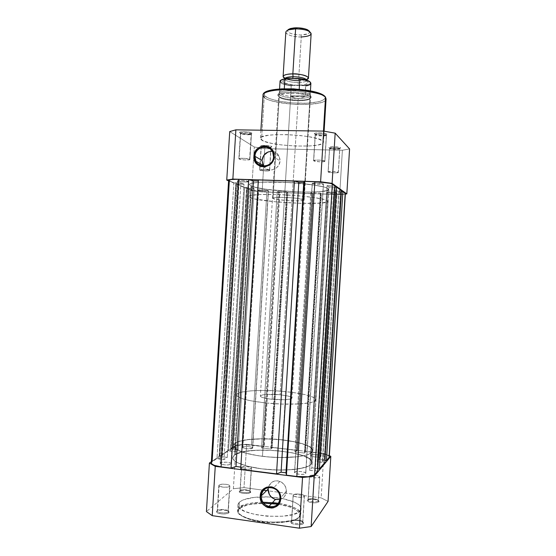<?xml version="1.0" encoding="UTF-8"?>
<svg xmlns="http://www.w3.org/2000/svg" width="556" height="556" viewBox="0 0 556 556"><rect width="100%" height="100%" fill="white"/><g stroke="black" fill="none" stroke-linecap="round" stroke-linejoin="round"><path stroke-width="0.42" stroke-dasharray="2.78 2.08" d="M228.036 511.902C226.431 513.688 216.93 512.854 217.278 510.957L216.402 511.749C215.992 513.939 226.931 514.898 228.766 512.834L228.036 511.902L229.6 486.403C227.995 488.001 218.432 487.167 218.842 485.471L217.278 510.936C216.861 512.84 226.417 513.695 228.036 511.902L228.307 511.402C228.697 509.505 219.286 508.65 217.577 510.415L219.133 485.006C220.829 483.435 230.247 484.262 229.871 485.958L228.036 511.902L228.766 512.834L225.59 513.89L221.934 513.952L217.702 513.028L216.416 511.888L216.75 511.124L217.994 510.498L222.317 509.984L226.883 510.63L228.85 511.673L228.766 512.834L229.079 512.284C229.593 510.088 218.73 509.074 216.75 511.124L217.577 510.415C219.3 508.636 228.766 509.518 228.307 511.423L228.036 511.902M249.839 491.761C248.504 493.262 239.692 492.477 240.011 490.878L239.212 491.594C238.844 493.436 248.984 494.347 250.513 492.602L249.839 491.761L251.263 468.52C249.929 469.869 241.068 469.09 241.429 467.659L240.011 490.865C239.636 492.463 248.497 493.276 249.839 491.761L250.047 491.379C250.395 489.787 241.651 488.974 240.234 490.468L241.651 467.311C243.062 465.984 251.798 466.762 251.465 468.187L249.839 491.761L250.513 492.602L247.719 493.471L243.292 493.394L240.498 492.72L239.247 491.434L241.346 490.413L245.55 490.239L249.422 491.017L250.492 491.636L250.513 492.602L250.749 492.185C251.201 490.343 241.123 489.391 239.476 491.122L240.234 490.468C241.665 488.967 250.45 489.794 250.047 491.4L249.839 491.761M302.686 522.487C301.567 524.503 291.184 523.418 291.546 521.333L290.656 522.119C290.218 524.523 302.179 525.774 303.458 523.446L302.686 522.487L304.285 496.355C303.166 498.155 292.713 497.092 293.144 495.229L291.552 521.313C291.108 523.398 301.56 524.51 302.686 522.487L302.818 522.133C303.222 520.048 292.936 518.936 291.705 520.93L293.297 494.889C294.513 493.116 304.806 494.173 304.417 496.035L302.686 522.487L303.458 523.446L301.602 524.398L296.932 524.662L292.386 523.689L290.663 522.056L292.72 520.729L297.328 520.472L301.825 521.424L303.513 522.626L303.458 523.446L303.611 523.064C304.146 520.652 292.268 519.346 290.837 521.653L291.705 520.93C292.942 518.929 303.298 520.062 302.818 522.153L302.686 522.487M318.213 500.928C317.295 502.61 307.725 501.623 308.052 499.886L307.239 500.595C306.856 502.596 317.872 503.743 318.915 501.797L318.213 500.928L319.658 477.166C318.755 478.674 309.122 477.708 309.504 476.151L308.052 499.865C307.663 501.609 317.288 502.624 318.213 500.928L318.31 500.664C318.671 498.927 309.178 497.919 308.17 499.587L309.616 475.901C310.609 474.414 320.103 475.38 319.763 476.93L318.213 500.928L318.915 501.797L316.385 502.728L313.077 502.777L308.907 501.943L307.246 500.574L309.032 499.483L313.188 499.295L317.323 500.108L319.026 501.512C319.505 499.496 308.545 498.315 307.378 500.247L308.17 499.587C309.185 497.905 318.734 498.94 318.31 500.678L318.213 500.928M271.675 503.507C252.507 503.222 241.867 504.897 239.761 508.525C236.001 510.943 238.454 518.338 260.813 521.917C283.845 524.878 298.218 519.735 299.107 516.844C302.179 514.251 298.044 507.287 277.666 504.188C290.545 506.307 297.926 509.588 299.809 514.022C300.031 515.134 300.337 515.19 300.713 514.189L299.934 516.156L299.107 516.844L299.865 514.988L298.794 512.118L295.243 509.352L289.579 506.919L279.619 504.494L268.228 503.291L256.955 503.451L247.344 504.987L240.783 507.704L239.01 509.4L238.364 511.249L238.906 513.181L240.637 515.127L247.448 518.727L257.838 521.438L270.133 522.786L282.253 522.529L292.157 520.736L295.764 519.353L298.28 517.726L299.934 516.156L300.713 514.189C299.997 509.428 292.852 505.842 279.272 503.423L278.389 503.284C294.353 506.662 301.79 510.297 300.713 514.189L301.053 508.636L300.275 510.554L299.934 516.156L300.275 510.554L298.294 512.271L293.165 514.425L283.011 516.211L267.339 516.253L255.009 514.508L245.126 511.506L240.282 508.74L238.079 505.821L238.142 503.924L239.393 502.144C243.041 499.156 249.971 497.411 260.187 496.932C279.355 495.966 301.887 502.137 301.053 508.636M272.53 502.582C256.372 501.47 245.217 503.152 239.059 507.635L239.754 508.525L239.059 507.635C240.706 504.855 248.657 503.041 262.898 502.193M279.932 499.51L280.627 499.302C284.053 497.94 285.965 495.333 286.361 491.476L280.05 498.433L286.361 491.476C286.347 486.722 284.199 483.366 279.925 481.392C274.525 479.897 270.737 481.691 268.555 486.785L271.196 482.768L274.268 481.114L276.005 480.801L277.798 480.85L281.246 482.017L284.088 484.45L285.888 487.772L286.076 493.297L284.498 496.522L283.268 497.801L279.932 499.51M239.059 507.635L239.393 502.144L243.34 499.844L254.342 497.37L268.576 496.967L283.004 498.697L294.562 502.207L298.982 504.883L300.601 506.787L301.046 508.698L300.275 510.554C294.173 521.313 235.035 515.718 237.961 504.778L239.393 502.144L239.059 507.635L237.62 510.332C234.674 521.535 293.818 527.178 299.934 516.156C298.892 519.909 288.495 521.91 268.756 522.16C248.039 520.909 236.119 513.827 237.62 510.332L239.059 507.635M234.597 454.933L235.313 443.202C247.149 434.18 314.425 440.408 312.729 450.582L311.881 452.285L311.145 464.316L311.999 462.495C313.744 451.625 246.468 445.259 234.597 454.933L232.971 456.691L232.846 458.596L234.264 460.577L237.21 462.557L247.316 466.185L261.702 468.84L277.944 470.035L293.2 469.556L304.869 467.52L308.747 466.032L311.145 464.316L312.006 462.46L311.332 460.528L309.205 458.596L303.548 455.85L292.324 452.806L274.761 450.485L256.698 450.221L244.397 451.555L235.939 454.134L234.597 454.933L232.714 457.651C232.2 462.307 247.622 467.77 267.756 469.486C287.876 471.245 307.378 468.757 311.145 464.316L311.881 452.285L309.49 453.877L305.612 455.26L297.3 456.782L282.726 457.56L270.529 457.108L258.589 455.809L245.071 452.987L236.293 449.422L234.097 447.545L233.45 445.717L234.326 444.001L236.647 442.451L240.296 441.13L247.879 439.657L260.861 438.774L279.126 439.497L296.146 442.076L306.446 445.161L309.914 446.92L312.055 448.734L312.729 450.548L311.881 452.285C308.128 456.427 288.64 458.679 268.527 456.956C248.386 455.267 232.95 450.096 233.444 445.731L235.313 443.202L234.597 454.933L251.069 185.996C262.008 191.466 329.444 194.544 328.679 189.436L327.991 188.533L311.145 464.316L311.999 462.495C313.744 451.625 246.468 445.259 234.597 454.933L232.714 457.651C232.2 462.307 247.622 467.77 267.756 469.486C287.876 471.245 307.378 468.757 311.145 464.316L327.991 188.533C324.635 186.17 305.473 183.306 285.325 182.319C265.156 181.305 249.345 182.424 249.442 184.592L251.069 185.996L234.597 454.933L232.971 456.691L232.846 458.596L234.264 460.577L237.21 462.557L247.316 466.185L261.702 468.84L273.858 469.889L285.867 470.008L299.615 468.715L308.747 466.032L311.145 464.316L312.006 462.46L310.443 459.555L303.548 455.85L292.324 452.806L278.431 450.798L263.739 450.068L250.172 450.721L239.587 452.709L234.597 454.933M246.655 444.307L323.87 453.46L329.374 455.67L323.87 453.46L246.655 444.307L244.001 487.619L233.388 488.731L206.429 511.596L233.388 488.731L236.057 445.064L246.655 444.307L244.001 487.619L262.508 490.079L244.001 487.619L233.388 488.731L236.057 445.064L211.37 461.702L236.057 445.064L246.655 444.307M321.159 497.884L266.56 490.621L321.159 497.884L323.87 453.46L321.159 497.884L328.061 501.408L321.159 497.884M263.565 490.225L262.508 490.079L263.565 490.225M241.651 467.311L246.933 466.658L250.311 467.283L251.444 468.284L249.651 469.076L245.96 469.188L242.555 468.548L241.638 468.062L241.651 467.311M219.133 485.006L221.907 484.227L226.09 484.304L229.274 485.2L229.83 486.111L227.758 487.07L223.658 487.23L219.405 486.208L218.849 485.596L219.133 485.006M293.297 494.889L295.799 494.041L300.025 494.117L303.534 495.069L304.417 496.042L302.672 497.078L297.516 497.147L293.985 496.174L293.214 495.521L293.297 494.889M309.616 475.901L311.826 475.206L315.662 475.29L318.268 475.846L319.763 476.909L318.247 477.764L313.584 477.792L310.331 476.972L309.616 475.901M230.955 464.197L231.226 463.794C231.588 462.279 222.178 461.473 220.489 462.877L237.76 181.117C239.309 181.909 248.734 182.382 248.511 181.659L230.955 464.197L248.275 181.451C246.822 180.658 237.245 180.179 237.502 180.902L220.197 463.294C219.801 464.816 229.364 465.615 230.955 464.197L231.213 463.662L230.629 463.12L226.396 462.189L221.566 462.453L220.211 463.405L221.344 464.211L225.027 464.899L228.203 464.892L230.955 464.197M252.5 448.289L252.702 447.983C253.029 446.711 244.286 445.954 242.889 447.135L258.616 190.284C259.902 190.951 268.659 191.382 268.444 190.771L252.5 448.289L268.27 190.618C267.068 189.957 258.186 189.513 258.422 190.124L242.666 447.448C242.312 448.727 251.18 449.484 252.5 448.289L252.09 447.385L249.123 446.676L245.321 446.572L242.694 447.351L243.799 448.254L247.205 448.852L252.5 448.289M320.923 456.476L321.02 456.261C321.361 454.871 311.86 453.946 310.873 455.274L326.914 192.633C327.776 193.321 337.304 193.745 337.089 193.085L320.923 456.476L337.012 192.974C336.241 192.286 326.58 191.848 326.824 192.515L310.762 455.496C310.394 456.893 320.027 457.817 320.923 456.476L320.159 455.51L316.913 454.759L313.084 454.662L310.762 455.496L312.229 456.469L315.864 457.095L318.734 457.095L320.923 456.476M305.675 473.594L305.8 473.309C306.182 471.641 295.882 470.626 294.68 472.211L312.326 183.466C313.382 184.3 323.703 184.752 323.481 183.96L305.675 473.594L323.377 183.814C322.424 182.987 311.937 182.521 312.208 183.32L294.534 472.51C294.11 474.185 304.57 475.206 305.675 473.594L305.717 473.024L304.917 472.44L300.316 471.453L296.306 471.585L294.534 472.489L296.056 473.642L300.018 474.372L304.069 474.233L305.675 473.594M228.62 180.269L233.867 182.785L216.972 458.533L219.252 458.818L235.876 182.736L218.939 459.034L223.985 459.659L227.272 457.366L244.001 184.238L238.997 184.071L221.983 456.956L238.712 183.953L236.439 183.876L244.626 187.358L228.488 450.742L230.677 451.013L246.822 187.435L230.392 451.208L235.23 451.792L251.416 187.483L254.21 188.706L249.408 188.54L233.166 449.311L249.144 188.428L246.968 188.359L250.881 190.02C253.856 190.993 259.186 191.653 266.88 192.001L251.395 445.043L264.302 446.572L263.711 447.031L279.3 192.188L278.445 192.161L262.856 446.927L261.535 447.941L270.897 449.06L286.625 191.903L287.793 192.48L272.162 448.032L271.3 447.934L286.924 192.452L287.452 192.717L271.87 447.469L297.425 450.499L296.925 450.979L312.667 193.349L311.791 193.314L296.049 450.874L294.923 451.924L310.762 192.737L320.374 193.071L321.347 193.648L305.564 452L304.681 451.896L320.458 193.62L320.895 193.877L305.168 451.416L318.539 453.008L334.33 194.343L320.895 193.877L305.168 451.416L304.681 451.896L320.458 193.62L321.347 193.648L305.564 452L304.493 453.064L294.923 451.924L310.762 192.737L311.791 193.314L296.049 450.874L296.925 450.979L312.667 193.349L313.125 193.606L287.452 192.717L271.87 447.469L271.3 447.934L286.924 192.452L287.793 192.48L272.162 448.032L270.897 449.06L286.625 191.903L277.222 191.577L278.445 192.161L262.856 446.927L263.711 447.031L279.3 192.188L279.849 192.452L266.88 192.001L251.395 445.043C243.716 444.307 238.315 444.696 235.188 446.218L230.997 449.046L233.166 449.311L249.144 188.428L233.444 449.123L238.225 449.7L235.23 451.792L251.416 187.483L246.558 187.323L230.677 451.013L246.822 187.435L244.626 187.358L228.488 450.742L219.717 456.678L221.983 456.956L238.712 183.953L222.289 456.747L227.272 457.366L244.001 184.238L240.943 182.896L235.876 182.736L218.939 459.034L236.168 182.861L233.867 182.785L216.972 458.533L212.107 461.821L211.294 462.94M318.539 453.008L334.33 194.343C341.106 194.53 344.783 194.252 345.38 193.516L342.892 194.218L336.818 194.405L320.895 193.877L320.458 193.62L321.347 193.648L320.374 193.071L304.493 453.064L320.374 193.071L310.762 192.737L313.125 193.606L297.425 450.499L313.125 193.606L287.452 192.717L286.924 192.452L287.793 192.48L286.625 191.903L277.222 191.577L261.535 447.941L277.222 191.577L279.849 192.452L264.302 446.572L279.849 192.452L261.876 191.716L250.881 190.02L235.188 446.218L250.881 190.02L246.968 188.359L230.997 449.046L246.968 188.359L254.21 188.706L238.225 449.7L254.21 188.706L251.416 187.483L244.626 187.358L236.439 183.876L219.717 456.678L236.439 183.876L244.001 184.238L240.943 182.896L223.985 459.659L240.943 182.896L233.867 182.785L229.329 180.853L212.107 461.821L216.972 458.533L223.985 459.659L227.272 457.366L219.717 456.678L228.488 450.742L235.23 451.792L238.225 449.7L230.997 449.046L236.196 445.724L243.91 444.668L264.302 446.572L261.535 447.941L270.897 449.06L272.162 448.032L271.3 447.934L271.87 447.469L297.425 450.499L296.049 450.874L294.923 451.924L304.493 453.064L305.564 452L304.681 451.896L305.168 451.416L321.014 453.362L326.977 454.926L329.013 456.205L329.298 456.921C328.853 455.225 325.267 453.918 318.539 453.008M325.003 460.403L324.141 460.298L340.55 191.521L341.412 191.549L340.55 191.521L324.141 460.298L340.71 191.632L324.322 460.09L319.262 459.478L335.629 191.459L340.71 191.632L335.629 191.459L319.262 459.478L317.247 461.758L333.822 190.242L335.629 191.459L333.822 190.242L338.965 190.409L322.362 462.383L317.247 461.758L333.822 190.242L338.965 190.409L322.362 462.383L338.965 190.409L341.474 190.604L339.132 190.527L322.549 462.168L324.878 462.453L317.247 461.758L319.262 459.478L325.003 460.403M317.789 468.812L316.962 468.715L334.163 187.045L334.99 187.073L334.163 187.045L317.163 468.486L334.163 187.045L317.163 468.486L311.874 467.825L329.027 186.997L334.337 187.17L329.027 186.997L327.046 185.655L309.657 470.334L311.874 467.825L329.027 186.997L327.046 185.655L332.425 185.829L315.009 471.002L309.657 470.334L327.046 185.655L332.425 185.829L315.009 471.002L332.425 185.829L335.053 186.031L332.606 185.954L315.21 470.765L317.65 471.071L309.657 470.334L311.874 467.825L317.789 468.812M211.433 462.488L212.107 461.821M228.725 180.491L229.329 180.853M237.76 181.117L237.523 180.853L238.128 180.651L242.444 180.603L248.483 181.715L243.563 181.958L237.76 181.117M258.616 190.284L263.058 189.888L268.437 190.736L263.808 191.007L258.616 190.284M326.914 192.633L332.036 192.244L337.089 193.092L331.876 193.356L326.914 192.633M312.326 183.466L313.125 183.007L316.711 182.91L323.481 183.953L318.949 184.363L312.326 183.466M251.069 185.996L249.442 184.599L250.256 183.765L256.448 182.493L268.041 181.937L283.254 182.222L299.489 183.313L313.904 185.016L324.078 187.024L327.067 188.039L328.679 189.457L326.872 190.638L319.686 191.716L308.26 192.105L294.27 191.785L266.178 189.297L255.829 187.455L251.069 185.996C262.008 191.466 329.444 194.544 328.679 189.436L327.991 188.533L327.255 200.549L327.95 201.335C328.763 205.755 261.327 202.523 250.346 197.714L251.069 185.996L258.04 187.935L269.312 189.714L297.905 191.931L311.43 192.07L321.938 191.507L327.838 190.277L328.679 189.457L327.991 188.533L324.078 187.024L313.904 185.016L287.334 182.424L261.654 182.118L252.605 183.056L250.256 183.765L249.442 184.599L251.069 185.996L250.346 197.714L248.713 196.497L249.519 195.788L258.137 194.579L274.581 194.447L294.729 195.483L313.146 197.401L325.017 199.673L327.255 200.549L327.797 200.959L327.72 201.717L321.236 203.065L300.775 203.343L275.359 201.786L255.128 199.013L250.346 197.714L248.713 196.49C248.595 194.621 264.392 193.787 284.561 194.829C304.709 195.851 323.884 198.485 327.255 200.549L327.991 188.533C324.635 186.17 305.473 183.306 285.325 182.319C265.156 181.305 249.345 182.424 249.442 184.592L251.069 185.996M315.301 134.823C313.542 133.433 325.26 133.607 326.358 134.997L327.234 134.17C325.983 132.564 312.493 132.363 314.529 133.968L315.301 134.823L313.591 160.635C313.334 159.641 323.821 160.065 324.767 161.087L326.358 134.997C325.427 133.753 314.939 133.377 315.183 134.594L315.301 134.823C316.329 136.06 326.657 136.422 326.455 135.205L324.864 161.261C325.079 162.248 314.752 161.838 313.709 160.823L315.301 134.823L314.508 133.503L316.267 132.974L320.875 132.856L325.482 133.454L327.352 134.406L326.233 135.011L322.119 135.303L315.294 134.378C318.935 135.33 322.633 135.532 326.379 134.976L327.234 134.17L325.614 135.699L315.301 134.823M240.665 133.648C238.288 132.279 249.435 132.453 251.194 133.815L252.035 133.002C250.019 131.424 237.183 131.237 239.935 132.821L240.665 133.648L238.858 158.759C238.607 157.848 248.191 158.307 249.637 159.273L251.194 133.815C249.762 132.655 240.178 132.224 240.421 133.329L240.665 133.648C242.194 134.809 251.625 135.219 251.423 134.121L249.866 159.523C250.082 160.427 240.651 159.982 239.108 159.023L240.665 133.648L239.671 132.356L241.936 131.737L246.6 131.807L250.888 132.53L252.257 133.468L247.788 134.121L240.477 133.086C244.07 134.086 247.712 134.344 251.395 133.871L252.035 133.002L250.638 134.559L240.665 133.648M329.618 148.376C328.144 147.229 338.84 147.437 339.723 148.577L340.529 147.833C339.514 146.506 327.206 146.27 328.916 147.597L329.618 148.376L328.089 171.887C327.852 171.06 337.513 171.456 338.277 172.311L339.723 148.577C338.972 147.542 329.312 147.194 329.534 148.209L329.618 148.376C330.459 149.411 339.987 149.752 339.799 148.737L338.354 172.436C338.548 173.263 329.027 172.881 328.172 172.026L329.618 148.376L328.811 147.403L330.598 146.791L334.823 146.721L338.979 147.236L340.613 148.028L335.748 148.737L329.479 147.903C332.905 148.765 336.373 148.945 339.89 148.445L339.174 149.112L329.618 148.376M261.264 147.013C260.966 146.256 263.058 146.054 267.54 146.409L270.932 147.201L271.696 146.471C270.049 145.158 258.283 144.935 260.59 146.249L261.264 147.013L259.659 169.941C259.43 169.177 268.312 169.594 269.507 170.407L270.932 147.201L267.54 146.409C263.822 146.082 261.667 146.2 261.077 146.77L261.264 147.013C262.529 147.986 271.286 148.362 271.099 147.437L269.681 170.595C269.882 171.359 261.125 170.949 259.854 170.143L261.264 147.013L260.416 145.867L262.585 145.373L266.859 145.457L271.877 146.666L271.12 147.152L267.644 147.368L261 146.45C264.364 147.34 267.77 147.569 271.217 147.131L271.696 146.471L270.515 147.771L261.264 147.013M279.23 97.022C273.191 92.101 306.481 92.157 310.046 97.126L310.873 96.334C307.148 91.087 272.141 91.045 278.514 96.23L279.23 97.022L273.017 198.548L272.496 198.117C271.62 196.296 300.74 197.748 303.778 199.687L310.046 97.126C307.162 92.789 278.014 91.796 278.737 96.028L279.23 97.022C282.921 101.275 310.811 102.151 310.394 97.967L310.046 97.126L303.778 199.687L296.702 198.277L287.64 197.498L276.506 197.338L273.35 197.672L272.523 198.221L277.771 199.597L288.974 200.667L299.809 200.841L303.91 200.299L303.778 199.687L304.153 200.049C304.716 201.835 276.853 200.48 273.017 198.548L279.23 97.022L278.021 95.451L278.16 94.701L280.328 93.394L284.741 92.511L294.034 92.296L306.141 94.075L309.88 95.549L311.235 97.112L310.957 97.856L308.573 99.107L304.139 99.927L298.322 100.191L286.013 99.017L281.287 97.745L278.514 96.23L280.516 97.432C286.382 100.122 302.311 101.095 308.455 99.142C310.943 98.391 311.749 97.453 310.873 96.334L310.046 97.126C310.887 98.19 310.123 99.072 307.753 99.788C301.908 101.644 286.708 100.719 281.134 98.162L279.23 97.022M263.044 95.159L264.183 97.279L261.57 140.036L260.396 138.416C258.533 131.981 317.81 134.482 322.848 141.12L323.432 142.239L322.807 143.274L318.164 144.956L309.768 145.95L295.987 146.054L281.357 144.914L271.113 143.253L263.773 141.161L260.493 138.917L260.611 137.839L261.959 136.859L268.159 135.316L275.442 134.67L287.466 134.628L300.247 135.525L309.011 136.734L318.06 138.819L322.848 141.12L323.46 131.105L322.848 141.12L323.432 142.273C324.072 148.535 269.778 146.478 261.57 140.036L264.183 97.279C272.273 105.647 326.594 107.294 326.073 99.017C326.337 102.61 316.288 104.424 295.931 104.465C276.624 102.589 266.039 100.191 264.183 97.279L265.309 96.188C266.859 98.405 280.356 103.013 301.282 103.305C321.959 103.256 327.262 98.655 324.482 96.383L325.462 97.098M263.495 166.161L264.03 166.876C268.722 173.166 279.863 169.031 280.009 160.879L273.545 156.743L280.009 160.879L279.195 156.431C277.944 153.831 275.943 152.198 273.198 151.531L272.322 151.385M339.674 194.614L262.105 191.91L256.754 191.292L251.646 190.625L228.585 180.846L251.646 190.625L254.314 147.013L264.753 148.654L342.385 150.245L349.571 148.925L342.385 150.245L264.753 148.654L262.105 191.91L339.674 194.614L342.385 150.245L339.674 194.614L345.339 194.093L339.674 194.614M229.725 131.57L254.314 147.013L229.725 131.57M264.962 92.727L264.232 94.068L264.663 95.479L267.408 97.592L270.501 98.919L279.119 101.206L292.727 102.971L306.738 103.207L318.171 101.852L321.417 100.907L324.419 99.149L325.031 97.8L324.482 96.383C323.905 94.193 310.324 88.967 287.403 88.696C265.073 88.946 261.876 94.04 265.309 96.188L264.183 97.279M319.888 93.512L318.532 92.998M271.258 90.114L269.896 90.447M338.277 172.311L337.422 172.784L333.134 172.86L328.089 171.887L333.301 171.47L338.277 172.311M324.767 161.087L323.898 161.678L319.234 161.796L313.591 160.649L315.217 160.135L319.22 160.1L324.767 161.087M249.637 159.273L249.832 159.6L248.601 159.947L244.911 159.982L240.901 159.53L238.878 158.689L243.813 158.3L249.637 159.273M269.507 170.407L269.014 170.88L265.997 170.998L259.68 169.997L263.329 169.538L269.507 170.407M263.176 165.639L264.204 167.078L266.998 169.177L270.397 169.983L272.169 169.851L275.505 168.544L276.951 167.419L279.098 164.437L280.009 160.879L279.946 159.051L278.799 155.645L276.457 153.011L274.949 152.115L271.536 151.329M324.947 96.487L324.482 96.383M254.314 147.013L264.753 148.654L262.105 191.91L251.646 190.625L254.314 147.013M285.826 32.144C286.993 35.111 292.136 36.724 301.262 36.981L301.018 34.979L301.262 36.981L298.593 80.592L306.425 79.626L298.593 80.592L298.106 82.531C303.59 82.42 306.453 81.635 306.697 80.175C306.453 81.635 303.59 82.42 298.106 82.531L298.593 80.592L301.262 36.981C307.287 36.759 310.582 35.66 311.145 33.694M287.084 79.126L284.908 78.306C288.237 79.758 292.797 80.523 298.593 80.592M284.561 79.112C285.902 81.141 290.42 82.281 298.106 82.531C290.42 82.281 285.902 81.141 284.561 79.112M309.449 31.247L309.511 32.637L307.92 33.826L301.018 34.979C292.296 34.674 287.813 33.103 287.57 30.288L287.779 31.636L288.495 32.324L291.024 33.575L296.744 34.785L301.018 34.979C306.87 34.729 309.748 33.61 309.636 31.636M292.727 78.514L292.56 78.73C288.64 78.618 281.28 79.675 283.199 82.066C285.805 84.442 294.729 85.374 298.308 85.263L298.106 82.531L298.308 85.263L293.45 85.026L285.291 83.303L283.199 82.066L282.962 80.808L286.138 79.306L292.56 78.73L297.578 78.973L304.243 80.196L307.093 81.391L307.857 82.031L307.941 83.282L304.618 84.727L298.308 85.263C302.061 85.367 309.435 84.429 307.857 82.031C305.543 79.619 296.251 78.598 292.56 78.73L292.727 78.514M291.024 90.795L272.155 399.305C281.795 400.348 292.296 399.632 292.053 398.02C291.573 396.699 287.591 395.622 280.12 394.781L298.245 98.454C305.765 98.37 309.866 97.418 310.54 95.59C311.019 93.318 300.726 90.732 291.024 90.795L284.345 89.752L284.29 88.738L284.255 89.287L299.211 89.301L284.255 89.287L284.345 89.752L299.024 89.766L284.818 89.884C282.01 90.301 280.266 90.92 279.599 91.74C278.904 93.846 282.816 95.472 291.337 96.612L304.959 96.39L301.56 98.009L298.245 98.454L294.75 97.981L291.337 96.612L294.75 97.981L298.245 98.454L301.56 98.009L304.959 96.39L290.746 96.341L290.621 95.861L305.105 95.903L304.959 96.39L305.105 95.903L290.621 95.861L291.226 85.93L290.621 95.861L291.337 96.612C283.824 95.646 279.835 94.214 279.362 92.303C279.508 91.226 281.329 90.413 284.818 89.884L291.024 90.795C301.338 91.108 307.788 92.504 310.373 94.993C310.846 97.161 306.801 98.315 298.245 98.454C287.855 98.509 276.902 95.507 279.119 93.081C280.551 91.629 284.519 90.864 291.024 90.795C283.504 90.913 279.453 91.865 278.883 93.658C278.5 95.993 288.772 98.488 298.245 98.454L280.12 394.781L265.844 394.482L262.091 395.045L260.423 395.914L261.153 396.956L262.418 397.498L269.187 398.951L284.38 399.75L290.6 398.993L291.622 398.569L291.851 397.575L287.883 396.004L280.12 394.781C270.709 393.787 260.236 394.44 260.375 396.087C260.757 397.373 264.684 398.45 272.155 399.305L291.024 90.795L294.708 90.565L291.024 90.795M265.733 402.954L262.467 456.33C286.986 459.499 313.431 456.17 312.729 450.582C311.416 445.849 301.421 442.277 282.747 439.872L285.694 391.619C304.389 393.662 314.439 396.372 315.836 399.757C316.628 403.739 290.281 405.637 265.733 402.954C247.066 400.758 237.342 398.075 236.557 394.913C236.404 390.722 262.571 389.193 285.694 391.619L282.747 439.872L264.434 438.76L247.879 439.657L240.296 441.13L236.647 442.451L234.326 444.001L233.45 445.717L235 448.483L239.99 451.263L248.08 453.786L254.87 455.204L266.463 456.768L278.709 457.512L297.3 456.782L305.612 455.26L309.49 453.877L312.5 451.43L312.583 449.644L312.055 448.734L308.337 446.03L301.79 443.528L293.019 441.429L282.747 439.872C259.645 437.037 233.395 439.838 233.444 445.731C234.152 450.172 243.827 453.703 262.467 456.33L265.733 402.954L251.319 400.89L243.194 398.951L238.163 396.894L236.71 395.545L236.793 394.28L238.378 393.148L241.353 392.175L250.867 390.847L263.815 390.451L278.396 391.007L292.685 392.432L304.785 394.558L312.958 397.102L315.127 398.437L315.836 399.736L314.029 401.515L310.915 402.523L300.532 403.892L281.975 404.08L265.733 402.954M281.246 80.001L280.613 81.53L282.545 83.122L286.66 84.512L292.234 85.464C279.55 83.24 277.444 80.933 285.916 78.528L284.387 78.813M291.678 85.541L306.28 85.2L310.116 83.595L310.116 82.031M306.175 79.953L305.258 79.682M300.893 78.771L298.857 78.5M299.218 89.259L299.024 89.766L294.708 90.565L298.384 89.898C305.904 90.899 309.852 92.331 310.227 94.193C310.039 95.326 308.114 96.146 304.466 96.654C308.816 96.028 310.686 95.006 310.067 93.603C308.795 91.969 304.903 90.732 298.384 89.898L299.218 89.259M292.234 85.464L305.585 85.68L305.105 95.903L305.717 85.93C308.997 85.36 310.721 84.512 310.887 83.386M280.029 81.503C280.419 83.428 284.151 84.908 291.226 85.93C284.297 84.929 280.565 83.483 280.022 81.593M288.133 29.6L287.591 30.246M301.262 36.981C290.156 37.356 280.752 32.095 288.891 29.774M305.682 85.784L304.903 85.464M304.757 85.457C309.192 84.769 311.006 83.664 310.206 82.149M292.088 85.471L291.281 85.791M217.278 510.957L216.402 511.749M241.429 467.659L240.011 490.865L239.212 491.594M293.144 495.229L291.552 521.313L290.656 522.119M309.504 476.151L308.052 499.865L307.239 500.595M237.961 504.778L237.62 510.332C238.26 511.006 237.308 512.361 239.754 508.525C243.681 505.272 251.173 503.5 262.217 503.201L263.613 503.187M218.842 485.471L217.278 510.936M327.95 201.335L315.836 399.757M248.713 196.49L236.557 394.913M251.465 468.187L250.047 491.379M229.871 485.958L228.307 511.402L229.079 512.284M304.417 496.035L302.818 522.133M319.763 476.93L318.31 500.664L319.026 501.512M279.925 481.392L273.42 487.994M302.818 522.153L303.611 523.064M250.047 491.4L250.749 492.185M231.226 463.794L248.511 181.659M252.702 447.983L268.444 190.771M321.02 456.261L337.089 193.085M305.8 473.309L323.481 183.96M294.534 472.51L312.208 183.32M310.762 455.496L326.824 192.515M242.666 447.448L258.422 190.124M220.197 463.294L237.502 180.902M279.195 156.431L272.711 152.149M259.659 169.941L259.951 165.25M260.048 163.582L261.077 146.77M238.858 158.759L240.421 133.329M313.591 160.635L315.183 134.594M328.089 171.887L329.534 148.209M272.496 198.117L278.737 96.028M324.113 131.174L323.432 142.273M260.903 130.201L260.396 138.416M304.153 200.049L310.394 97.967M338.354 172.436L339.799 148.737M324.864 161.261L326.455 135.205M249.866 159.523L251.423 134.121M269.681 170.595L271.099 147.437M307.753 99.788L308.455 99.142M281.134 98.162L280.516 97.432M270.515 147.771L271.217 147.131M261.619 147.18L261 146.45M339.174 149.112L339.89 148.445M330.111 148.64L329.479 147.903M250.638 134.559L251.395 133.871M241.137 133.878L240.477 133.086M325.614 135.699L326.379 134.976M315.961 135.171L315.294 134.378M298.516 80.669C309.824 80.071 305.543 79.612 306.703 80.314C307.315 80.877 306.391 80.759 303.944 79.953L292.644 78.646C281.621 79.202 285.61 79.661 284.554 78.959L285.131 78.702C283.935 78.375 290.559 80.669 298.516 80.669M310.54 95.59L292.053 398.02M310.227 94.193L310.429 90.857M310.067 93.603L310.373 94.993M279.119 93.081L279.599 91.74M279.362 92.303L279.571 88.967M278.883 93.658L260.375 396.087"/><path stroke-width="0.83" d="M261.25 495.896C260.006 508.288 279.71 511.047 280.05 498.433L280.669 498.781C280.293 512.514 258.846 509.498 260.208 496.015L261.25 495.896L268.131 489.065C268.207 494.235 270.64 497.689 275.435 499.441L279.932 499.51L274.879 499.267L271.689 497.418L269.34 494.486L268.131 489.065L261.25 495.896C262.62 489.051 266.671 486.417 273.42 487.994C277.826 490.038 280.036 493.519 280.05 498.433C278.876 504.862 275.116 507.593 268.784 506.634C263.836 504.82 261.327 501.241 261.25 495.896L260.208 496.015L260.271 498.1L261.556 502.117L262.724 503.889L265.893 506.641L267.77 507.51L271.766 508.059L273.726 507.725L277.194 505.884L279.64 502.742L280.349 500.824L280.599 496.675L279.3 492.637L278.118 490.858L276.638 489.336L273.038 487.258L271.05 486.792L267.089 487.084L265.268 487.827L262.279 490.371L261.223 492.074L260.208 496.015C260.5 482.386 281.961 485.166 280.669 498.781L280.05 498.433C281.246 485.937 261.529 483.372 261.25 495.896M263.613 503.187L277.666 504.188L271.675 503.507M262.898 502.193L278.389 503.284L272.53 502.582M329.374 455.67L330.813 456.358L314.216 476.27L302.54 477.451L215.248 466.345L209.403 463.03L211.37 461.702L209.403 463.03L206.429 511.596L212.232 515.655L299.441 528.2L311.145 526.546L328.061 501.408L311.145 526.546L314.216 476.27L330.813 456.358L328.061 501.408L330.813 456.358L329.374 455.67M266.56 490.621L263.565 490.225L266.56 490.621M299.441 528.2L212.232 515.655L215.248 466.345L302.54 477.451L299.441 528.2L311.145 526.546L314.216 476.27L302.54 477.451L299.441 528.2M268.353 487.508L268.131 489.065L268.353 487.508M215.248 466.345L209.403 463.03L206.429 511.596L212.232 515.655L215.248 466.345M329.069 457.449L326.448 460.577L342.871 191.598L345.2 193.259L329.069 457.449L326.448 460.577L325.003 460.403L326.448 460.577L342.871 191.598L341.412 191.549L342.871 191.598L345.2 193.259L329.069 457.449M345.38 193.516L329.298 456.928M341.474 190.604L324.878 462.453L319.373 469.014L336.589 187.129L341.474 190.604L324.878 462.453L319.373 469.014L317.789 468.812L319.373 469.014L336.589 187.129L334.99 187.073L336.589 187.129L341.474 190.604M228.725 180.491L230.184 179.623L236.071 179.31L248.727 179.664L253.494 180.853L258.29 180.999L258.408 179.963L294.43 181.082L298.815 182.271L303.75 182.424L304.403 181.388L317.789 181.84L330.195 183.334L332.335 184.099L335.053 186.031L317.65 471.071L314.592 474.72L332.335 184.099L335.053 186.031L317.65 471.071L314.592 474.72L332.335 184.099C329.819 182.91 323.995 182.111 314.863 181.708L296.848 476.492C305.96 477.389 311.874 476.798 314.592 474.72L312.326 475.957L308.149 476.735L296.848 476.492L314.863 181.708L304.403 181.388L286.444 475.171L296.848 476.492L286.444 475.171L304.403 181.388L303.75 182.424L285.999 472.808L286.444 475.171L285.999 472.808L281.093 472.19L298.815 182.271L303.75 182.424L285.999 472.808L281.093 472.19L276.527 473.907L294.43 181.082L298.815 182.271L281.093 472.19L276.527 473.907L294.43 181.082L258.408 179.963L240.685 469.354L276.527 473.907L240.685 469.354L258.408 179.963L240.685 469.354L258.29 180.999L253.494 180.853L236.001 466.491L240.769 467.096L236.001 466.491L231.06 468.131L248.727 179.664L253.494 180.853L236.001 466.491L231.06 468.131L248.727 179.664L238.712 179.359L221.093 466.866L231.06 468.131L221.093 466.866L238.712 179.359C232.38 179.213 229.016 179.518 228.62 180.269L211.294 462.94C211.537 464.649 214.811 465.956 221.093 466.866L214.206 465.316L211.739 463.919L211.433 462.488M212.107 461.821L229.329 180.853M273.545 156.743C274.727 144.331 255.239 143.976 254.961 156.312L253.918 156.16C254.217 142.732 275.428 143.107 274.15 156.625L273.545 156.743C273.399 166.202 259.68 169.67 255.968 161.268L254.961 156.312C255.086 146.714 269.208 143.337 272.711 152.149L273.545 156.743L274.15 156.625L273.621 152.58L272.787 150.745L270.167 147.785L268.472 146.777L264.642 145.901L260.729 146.624L257.317 148.827L254.933 152.177L253.918 156.16L254.44 160.177L256.413 163.624L259.541 165.98L261.396 166.626L265.344 166.731L269.097 165.257L270.716 163.992L273.128 160.635L274.15 156.625C273.774 170.164 252.577 169.559 253.918 156.16L254.961 156.312L261.98 160.434L254.961 156.312C253.731 168.628 273.204 169.177 273.545 156.743M325.462 97.098L326.073 99.017L325.51 97.502L323.46 131.105L325.51 97.502C320.603 88.807 261.306 86.673 263.044 95.159C261.925 92.449 274.504 88.543 295.194 89.822C314.765 92.087 324.871 94.652 325.51 97.502L324.947 96.487M272.322 151.385C266.449 151.42 263.002 154.436 261.98 160.434L263.495 166.161M228.585 180.846L226.751 180.068L232.86 179.074L320.603 181.784L332.099 183.362L346.826 193.905L345.339 194.093L346.826 193.905L332.099 183.362L335.164 133.162L323.696 131.112L235.876 129.84L229.725 131.57L226.751 180.068L228.585 180.846M349.571 148.925L335.164 133.162L349.571 148.925L346.826 193.905L349.571 148.925M235.876 129.84L323.696 131.112L320.603 181.784L232.86 179.074L235.876 129.84L229.725 131.57L226.751 180.068L232.86 179.074L235.876 129.84M324.482 96.383L319.888 93.512M318.532 92.998L308.517 90.496L293.54 88.849L281.572 88.842L271.258 90.114M269.896 90.447L264.962 92.727M271.536 151.329L268.048 151.969L263.808 155.305L261.98 160.434L263.176 165.639M264.183 97.279L263.044 95.159L260.903 130.201M320.603 181.784L332.099 183.362L335.164 133.162L323.696 131.112L320.603 181.784M292.852 73.906C298.336 73.135 314.147 77.194 306.425 79.626L308.434 78.021C307.308 75.602 302.116 74.226 292.852 73.906L293.075 76.742L292.852 73.906L295.611 28.856L292.852 73.906C288.307 73.621 279.341 75.526 284.908 78.306L283.115 76.478C283.588 74.9 286.833 74.045 292.852 73.906M306.69 80.12C305.32 78.111 300.782 76.985 293.075 76.742L286.02 77.68M298.593 80.592C295.451 80.71 291.615 80.224 287.084 79.126M308.434 78.021L311.145 33.694C310.053 30.74 304.876 29.127 295.611 28.856C300.733 28.836 304.994 29.537 308.385 30.969C313.32 34.229 310.943 36.23 301.262 36.981M309.636 31.636L307.266 29.663C304.285 28.405 300.546 27.786 296.063 27.807L295.611 28.856L296.063 27.807L293.971 27.918L290.413 28.544L288.133 29.6M284.589 78.764C285.291 77.513 288.119 76.839 293.075 76.742L292.727 78.514L293.075 76.742C298.197 76.804 302.214 77.465 305.119 78.723M284.387 78.813L281.246 80.001M310.116 82.031L306.175 79.953M305.258 79.682L300.893 78.771M299.837 78.896L299.01 78.5L285.916 78.528L299.42 78.577M280.022 81.593C280.057 80.481 281.677 79.619 284.88 79.015L284.29 88.738L284.88 79.015L285.916 78.528L284.88 79.015C281.774 79.598 280.154 80.432 280.029 81.503C279.751 80.474 281.503 79.515 285.277 78.632M310.429 90.857L310.887 83.386C310.582 81.51 306.898 80.043 299.844 78.98L299.218 89.259L299.844 78.98C306.773 80.015 310.456 81.461 310.887 83.31C310.804 84.47 309.08 85.339 305.717 85.93M309.449 31.247L307.718 29.878L304.563 28.738L298.252 27.835L290.169 28.613L287.591 30.246M290.169 28.613L288.891 29.774L295.611 28.856C289.586 29.114 286.319 30.205 285.826 32.144L283.115 76.478M310.206 82.149C309.205 80.863 306.474 79.8 302.005 78.959M275.435 499.441L268.784 506.634M263.044 95.159C262.029 85.367 320.006 87.737 325.469 97.119L326.073 99.017L324.113 131.174M259.951 165.25L260.048 163.582M262.953 165.236L255.968 161.268M308.385 30.969L307.266 29.663M279.571 88.967L280.029 81.503M299.385 78.563C306.648 79.55 310.484 81.155 310.887 83.386"/></g></svg>
